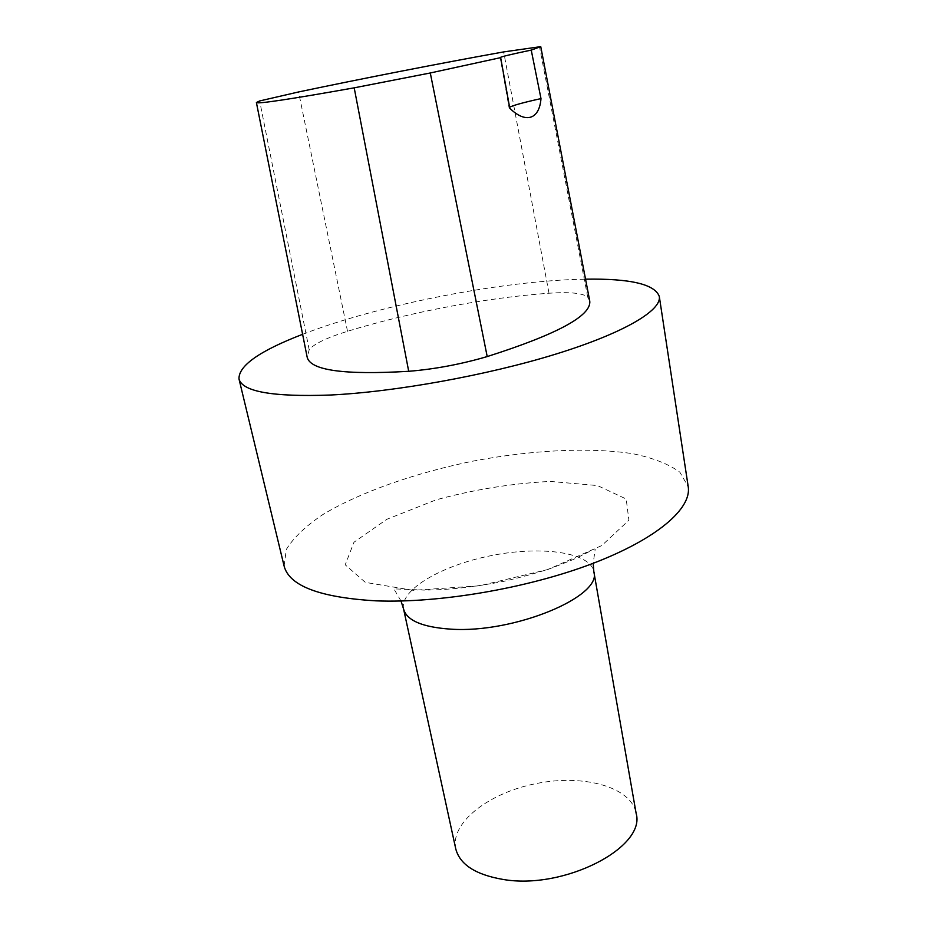 <?xml version="1.0" encoding="UTF-8"?>
<svg xmlns="http://www.w3.org/2000/svg" width="927" height="927" viewBox="0 0 927 927"><rect width="100%" height="100%" fill="white"/><g stroke="black" fill="none" stroke-linecap="round" stroke-linejoin="round"><path stroke-width="0.7" stroke-dasharray="4.63 3.48" d="M302.608 334.311C379.282 304.647 504.091 280.302 585.54 279.166M589.757 301.032L587.753 297.219C583.187 293.141 570.279 291.808 549.004 293.222C486.536 297.637 409.34 312.26 347.521 331.287C326.478 337.857 313.697 344.021 309.189 349.78L307.173 357.219M284.091 565.991L286.35 549.375C293.535 537.706 305.69 526.107 322.793 514.601C360.348 492.017 415.366 472.84 473.338 461.055C531.472 450.058 589.653 447.023 632.967 453.743C653.153 457.938 668.784 464.091 679.85 472.179L688.216 486.71M455.725 848.726C450.128 822.376 489.444 792.515 536.606 783.489C583.674 774.033 631.357 786.826 636.131 813.338M509.78 108.25L509.062 107.868L509.595 107.242M413.141 590.325L365.331 582.376L345.226 564.798L353.975 542.225L386.837 519.294L436.211 499.804C474.612 489.433 512.654 483.315 550.325 481.426L597.463 485.563L626.188 498.993L628.9 520.209L601.774 545.563L548.031 569.479L479.41 585.818L413.141 590.325M403.569 608.993C399.525 589.607 442.341 565.053 491.866 555.493C541.333 545.621 590.256 552.191 593.836 571.658M587.753 297.219L539.421 46.35M549.004 293.222L503.662 51.912M309.189 349.78L259.653 100.962M347.521 331.287L298.575 91.958M401.009 600.997L393.894 588.854L423.709 590.082C447.393 590.093 474.242 587.139 504.253 581.229C524.161 576.536 540.418 571.982 553.025 567.567L573.048 559.607C594.81 549.41 593.778 548.274 595.18 549.352L593.187 563.292M500.209 57.532L509.062 107.868"/><path stroke-width="1.39" d="M585.54 279.166C630.337 278.459 654.926 284.241 659.306 296.501C661.762 310.348 624.277 332.955 555.644 354.149C487.162 375.308 394.798 391.97 330.07 395.041C272.689 397.057 242.329 391.692 238.992 378.969C238.482 365.725 259.687 350.846 302.608 334.311M540.986 98.598C539.444 119.177 525.922 124.114 509.78 108.25L500.661 57.636L430.29 72.978L354.195 87.833C289.884 99.282 257.289 104.172 256.397 102.526L307.173 357.219C310.383 370.418 344.23 375.111 408.703 371.298C434.821 369.166 460.986 364.253 487.208 356.571C557.336 334.23 591.519 315.713 589.757 301.032L540.754 46.64L531.241 50.104L540.986 98.598C523.5 102.48 513.037 105.365 509.595 107.242M659.306 296.501L688.216 486.71C691.832 508.425 657.197 538.923 592.307 563.628C527.544 588.297 439.189 603.373 375.991 600.847C319.85 597.533 289.212 585.922 284.091 565.991L238.992 378.969M403.569 608.993C406.675 620.511 422.434 627.231 450.846 629.155C514.103 633.57 602.747 596.316 593.836 571.658L636.131 813.338C646.316 847.255 564.068 890.163 502.955 879.422C475.47 874.671 459.734 864.439 455.725 848.726L403.569 608.993L401.009 600.997M500.661 57.636L500.209 57.532C501.159 56.709 511.495 54.229 531.241 50.104M256.397 102.526L259.653 100.962L298.575 91.958C362.781 78.447 441.252 63.117 503.662 51.912L540.754 46.64M487.208 356.571L430.29 72.978M408.703 371.298L354.195 87.833M593.836 571.658L593.187 563.292"/></g></svg>
